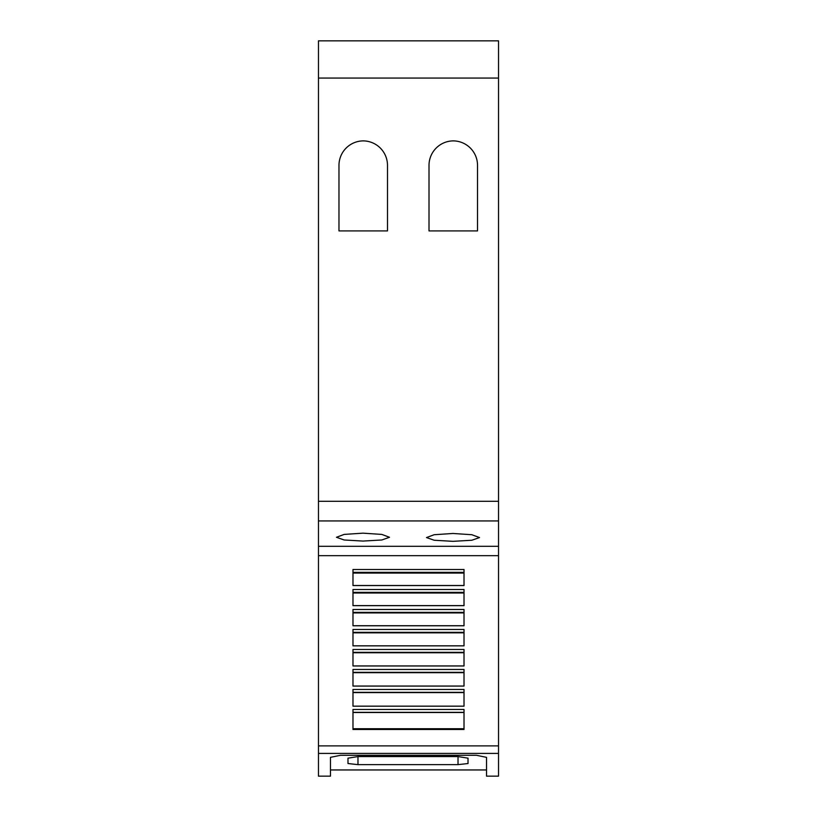 <?xml version="1.0" encoding="UTF-8"?>
<svg xmlns="http://www.w3.org/2000/svg" width="817" height="817" viewBox="0 0 817 817"><rect width="100%" height="100%" fill="white"/><g stroke="black" fill="none" stroke-linecap="round" stroke-linejoin="round"><path stroke-width="1.23" d="M498.533 753.417L498.533 776.15L486.523 776.15L486.523 757.349L476.525 755.306L340.475 755.306L330.477 757.339L330.477 776.15L318.467 776.15L318.467 753.417L498.533 753.417L498.533 40.85L318.467 40.85L318.467 78.054L498.533 78.054M357.979 764.63L347.981 763.538L347.981 758.166L357.979 756.573L458.02 756.573L468.018 758.166L468.018 763.538L458.02 764.63L357.979 764.63L357.979 756.573M486.523 769.951L330.477 769.951M362.983 533.164L381.794 534.41L389.495 537.28L381.794 539.986L362.983 541.068L344.182 539.986L336.471 537.28L344.182 534.41L362.983 533.164M453.016 533.47L471.817 534.716L479.528 537.566L471.817 540.251L453.016 541.334L434.215 540.251L426.505 537.566L434.205 534.716L453.016 533.47M429.007 230.915L429.007 165.391A24.51 24.51 0 0 1 453.261 140.881A24.51 24.51 0 0 1 477.526 165.391L477.526 230.915L429.007 230.915M338.973 230.915L338.973 165.391A24.51 24.51 0 0 1 363.238 140.881A24.51 24.51 0 0 1 387.493 165.391L387.493 230.915L338.973 230.915M318.467 78.054L318.467 546.307L498.533 546.307M468.018 758.166L468.018 763.538M464.015 569.5L464.015 585.564L352.985 585.564L352.985 569.5L464.015 569.5M464.015 589.496L464.015 605.673L352.985 605.673L352.985 589.496L464.015 589.496M464.015 609.492L464.015 625.771L352.985 625.771L352.985 609.492L464.015 609.492M464.015 629.488L464.015 645.869L352.985 645.869L352.985 629.488L464.015 629.488M464.015 649.484L464.015 665.978L352.985 665.978L352.985 649.484L464.015 649.484M464.015 669.47L464.015 686.076L352.985 686.076L352.985 669.47L464.015 669.47M464.015 689.466L464.015 706.174L352.985 706.174L352.985 689.466L464.015 689.466M464.015 709.462L464.015 729.479L352.985 729.479L352.985 709.462L464.015 709.462M352.985 632.838L464.015 632.838M352.985 645.828L464.015 645.828M352.985 652.752L464.015 652.752M352.985 665.926L464.015 665.926M352.985 672.677L464.015 672.677M352.985 686.035L464.015 686.035M352.985 692.602L464.015 692.602M352.985 706.143L464.015 706.143M352.985 712.516L464.015 712.516M352.985 728.733L464.015 728.733M352.985 573.074L464.015 573.074M352.985 585.503L464.015 585.503M352.985 592.999L464.015 592.999M352.985 605.611L464.015 605.611M352.985 612.913L464.015 612.913M352.985 625.72L464.015 625.72M318.467 546.307L318.467 753.417M318.467 501.291L498.533 501.291M318.467 520.94L498.533 520.94M458.02 756.573L458.02 764.63M352.985 632.348L464.015 632.348M352.985 652.344L464.015 652.344M352.985 672.34L464.015 672.34M352.985 692.336L464.015 692.336M352.985 712.332L464.015 712.332M352.985 572.37L464.015 572.37M352.985 592.366L464.015 592.366M352.985 612.362L464.015 612.362M318.467 555.672L498.533 555.672M318.467 745.88L498.533 745.88"/></g></svg>
